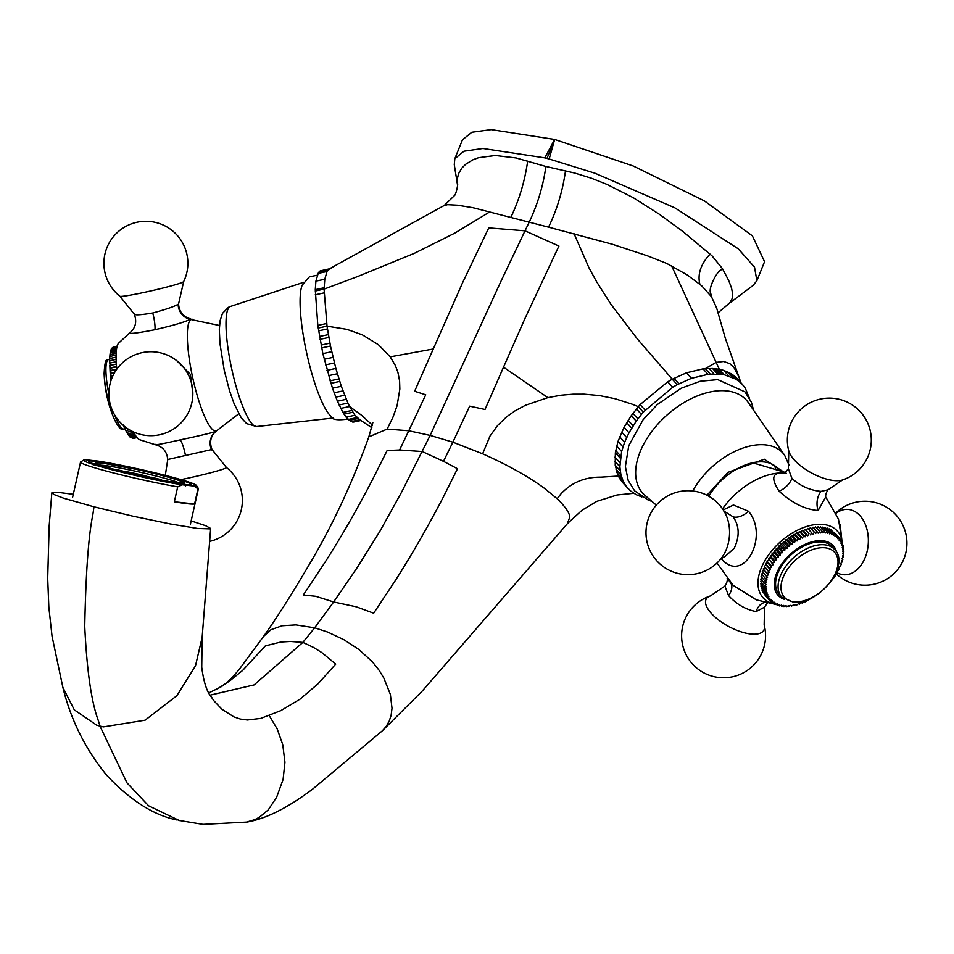 <?xml version="1.0" encoding="UTF-8"?>
<svg xmlns="http://www.w3.org/2000/svg" width="954" height="954" viewBox="0 0 954 954"><rect width="100%" height="100%" fill="white"/><g stroke="black" fill="none" stroke-linecap="round" stroke-linejoin="round"><path stroke-width="1.43" d="M150.565 477.298L145.139 475.915L150.565 477.298M146.451 476.332L116.96 469.785A41.475 2.504 12.7 0 1 120.753 470.501L125.105 471.717M128.73 473.041L134.204 474.221L128.73 473.041M157.124 478.968L151.209 477.167A41.475 2.504 12.7 0 1 155.311 478.192L151.698 477.584L157.124 478.968M134.657 474.448L140.202 475.712L134.657 474.448M141.275 475.581L146.701 476.952L141.275 475.581M141.705 476.046L139.809 475.438L141.705 476.046M138.163 474.663L133.25 473.78L138.163 474.663M145.747 476.511L152.64 478.026L145.747 476.511M132.117 473.494L126.691 472.111L132.117 473.494M134.621 473.804L139.534 474.687L134.621 473.804M139.189 474.853L146.093 476.356L139.189 474.853M120.753 471.037L127.645 472.552L120.753 471.037M153.475 478.55L159.151 479.683L153.475 478.55M146.749 477.143L152.223 478.3L146.749 477.143M113.836 469.225A41.475 2.504 12.7 0 1 115.112 469.451L113.884 469.237M160.463 479.934L157.362 478.705A41.475 2.504 12.7 0 1 161.154 479.695L158.245 479.254L160.463 479.934M126.405 471.622L132.654 472.922A41.475 2.504 12.7 0 1 135.73 473.589A41.475 2.504 12.7 0 1 138.831 474.281L145.235 475.748M100.695 465.23A41.475 2.504 -167.3 0 1 140.19 472.218A41.475 2.504 -167.3 0 1 178.863 482.843A41.475 2.504 -167.3 0 0 136.231 471.348A41.475 2.504 -167.3 0 0 100.695 465.23M143.66 476.475A44.289 2.683 -167.3 0 1 96.831 463.191A44.289 2.683 -167.3 0 1 136.398 469.368A44.289 2.683 -167.3 0 1 183.228 482.664A44.289 2.683 -167.3 0 1 143.66 476.475C130.746 473.756 100.456 466.291 96.974 463.489C95.09 461.044 123.185 466.375 136.398 469.368C149.313 472.099 179.602 479.564 183.085 482.354C184.969 484.811 156.873 479.48 143.66 476.475M185.672 485.824L184.325 482.724C187.807 483.022 165.626 475.497 136.339 469.32C123.006 466.303 94.577 460.901 96.485 463.382C100.003 466.208 130.626 473.756 143.708 476.523C157.052 479.552 185.493 484.942 183.585 482.474C180.067 479.635 149.432 472.087 136.362 469.332A44.802 2.707 -167.3 0 1 183.585 482.474A44.802 2.707 -167.3 0 1 143.708 476.523A44.802 2.707 -167.3 0 1 96.485 463.382A44.802 2.707 -167.3 0 1 136.362 469.332L101.792 462.976L95.71 462.797L93.265 465.003M185.1 484.584A52.482 3.172 -167.3 0 1 127.156 473.184A52.482 3.172 -167.3 0 1 88.841 461.39A52.482 3.172 -167.3 0 1 94.971 461.259A52.482 3.172 -167.3 0 1 152.902 472.659A52.482 3.172 -167.3 0 1 191.229 484.465A52.482 3.172 -167.3 0 1 185.1 484.584M113.24 470.072A57.848 3.494 12.7 0 0 182.262 484.787L194.521 486.099A57.848 3.494 12.7 0 0 196.417 485.419A57.848 3.494 12.7 0 0 158.817 473.756A57.848 3.494 12.7 0 0 97.797 461.068L85.538 459.756A57.848 3.494 12.7 0 0 83.737 460.019A57.848 3.494 12.7 0 0 113.24 470.072M83.737 460.019L80.696 461.939A60.412 3.649 12.7 0 0 80.53 462.141A60.412 3.649 12.7 0 0 111.499 472.433A60.412 3.649 12.7 0 0 177.706 486.85L182.262 484.787M194.521 486.099L197.955 489.008A60.412 3.649 12.7 0 0 198.408 488.698A60.412 3.649 12.7 0 0 198.349 488.46L196.417 485.419M177.706 486.85L174.332 501.804L194.58 503.962L197.955 489.008M194.58 503.962A60.412 3.649 -167.3 0 1 174.332 501.804M457.455 184.659L454.283 164.637L454.819 158.71L462.463 139.821L471.801 132.26L491.227 129.613L554.644 139.439L633.134 165.948L704.446 200.924L752.384 235.841L764.559 261.694L756.88 280.691L754.519 267.144L738.241 248.779L674.812 207.817L594.95 173.211L549.182 158.996L554.644 139.439L544.817 157.875L546.988 158.424L554.644 139.439M454.819 158.71L463.966 151.221L482.903 148.49L544.817 157.875M457.443 184.539L457.264 179.125L458.552 173.711L461.796 168.154L465.707 164.255L473.005 159.759L478.634 157.672L495.257 155.502L516.054 157.947L545.879 166.473L574.642 173.032L591.635 178.303L607.006 184.42L633.241 197.681L659.608 214.423L683.362 231.87L712.078 255.899L722.5 268.706L728.713 280.536L731.515 287.977L732.553 293.2L732.207 298.447L730.06 302.478L727.652 304.541M546.988 158.424L549.182 158.996M717.921 312.924L728.415 304.004M728.403 303.992L753.171 285.341L756.892 280.703M565.495 170.897C562.669 190.943 557.017 209.689 548.538 227.147L472.886 207.686L457.515 205.193L447.545 204.669L443.789 205.754L445.041 205.134M510.831 217.393C519.214 199.911 524.831 181.153 527.669 161.119M716.657 308.07L711.481 296.718L701.607 285.687L686.963 274.764L666.774 263.447L647.456 255.827L612.301 244.224L548.538 227.147M372.465 425.198L361.542 415.252L349.605 406.523L347.936 403.089L341.317 386.298L335.856 368.435L330.478 346.016L327.031 326.149L346.922 329.345L362.353 334.842L378.452 344.728L390.198 356.844L433.271 348.997L462.666 282.551L488.77 227.887L525.01 230.82L529.16 222.246C537.686 204.168 543.267 185.577 545.879 166.473M711.481 296.718L710.73 293.331C707.773 288.621 717.217 271.067 720.902 270.006L722.5 268.706M671.64 265.88L716.144 362.389L723.681 361.471L729.893 363.677L733.996 367.564L738.205 375.626M716.526 307.558L725.314 338.217L740.984 382.852M333.888 266.369L327.222 270.817L329.249 268.933M318.195 328.045L327.031 326.149L324.074 289.11L324.789 279.224L327.222 270.817L318.397 272.713L315.905 281.132L315.273 289.658L317.813 325.397L322.857 353.624L332.469 388.195L337.418 401.217L342.927 412.39L346.111 417.16L354.936 415.264L359.873 419.736M315.237 291.006L324.074 289.11L357.607 276.541L414.274 253.359L454.7 233.17L489.784 211.871M346.111 417.16L351.012 421.632L354.351 421.847M329.357 268.849L320.413 270.829L318.397 272.713M340.745 408.419L349.605 406.523L354.936 415.264M749.439 398.271L745.277 388.147L741.699 383.651L736.333 379.346L724.265 374.743L710.265 374.111L705.328 368.649L716.144 362.389L719.316 369.281L712.566 368.494L703.038 368.852L686.475 372.811L691.447 378.309L708.011 374.338L703.038 368.852M737.883 379.43L731.372 373.873L723.776 370.39L719.316 369.281L724.265 374.743M574.058 233.682L589.035 267.931L596.691 281.859L610.906 304.231L637.189 338.73L672.284 379.215L667.717 381.779L640.098 404.591L631.262 415.694L624.047 427.368L617.989 441.44L615.354 452.756L615.223 465.29L618.311 476.046L600.865 477.167C584.897 476.976 571.613 482.509 561.024 493.79L557.16 498.727L558.686 500.17C566.271 507.993 569.943 513.705 569.681 517.33L567.403 523.651M686.475 372.811L672.284 379.215L677.233 384.677L691.447 378.309M324.789 279.224L315.905 281.132M315.273 289.658L324.133 287.75M326.852 271.52L317.992 273.428M324.11 292.878L315.237 294.774M317.813 325.397L326.685 323.501M342.927 412.39L351.752 410.494M352.825 412.247L344 414.143M348.15 419.498L356.975 417.602M357.977 418.496L349.128 420.392M351.012 421.632L359.813 419.736M352.765 422.109L360.862 420.368M263.686 636.27L270.996 629.7L282.098 625.764L295.859 624.906L314.653 627.804L333.65 601.974L315.679 596.298L303.324 594.998L325.576 561.405C341.604 536.303 357.249 509.054 372.513 479.659L387.145 450.515L399.583 449.99L408.777 430.767L387.157 429.097L368.828 436.872C353.063 480.947 334.138 521.921 312.065 559.795C292.83 592.625 276.696 618.109 263.674 636.258L263.531 636.485M620.708 480.077L625.657 485.55L623.284 481.52L618.311 476.046L620.696 480.077L630.272 490.69L636.068 494.637L641.923 496.974M387.157 429.097L392.929 417.315L397.091 405.688L399.845 389.077L399.595 380.908L397.901 372.263L395.314 365.418L390.198 356.844M674.001 378.273L678.962 383.758M433.271 348.997L414.632 391.259L425.734 394.801L408.777 430.767L430.159 435.418L501.029 281.12L525.01 230.82L558.925 246.037L524.605 319.292L503.521 367.171L547.858 397.639L561.083 395.206L573.104 394.193L584.253 394.181L599.529 395.588L615.008 398.712L632.156 404.198L638.286 406.678L643.234 412.14L672.689 387.264L677.233 384.677M347.936 403.089L339.087 404.985M557.16 498.727L544.436 488.317C528.254 476.44 507.647 464.932 482.617 453.806L452.876 442.179L443.491 461.354L422.276 451.54L399.583 449.99M443.491 461.354L457.503 468.724L442.918 497.869C427.571 527.252 411.901 554.501 395.934 579.603L373.67 613.195L356.2 606.78L333.65 601.974L357.297 567.463L379.871 531.33L401.384 492.574L430.159 435.418L452.876 442.179L469.654 406.166L485.014 409.481L503.521 367.171M218.132 688.383L229.687 680.953L242.602 670.471L265.343 645.894L280.905 642.006L290.481 641.458L302.883 642.388L314.653 627.804L327.747 632.085L343.857 639.681L358.799 649.424L372.43 661.861L379.143 670.328L383.806 678.008L390.365 694.393L392.011 708.273L391.128 715.25L389.256 721.009L386.179 726.483L382.327 730.824L312.542 789.208C287.714 807.883 265.856 818.842 246.967 822.074M547.858 397.639L525.463 405.271L515.112 410.804L506.717 416.731L497.773 425.305L490.046 435.99L482.617 453.806M710.265 374.111L708.011 374.338M623.284 481.52L620.875 474.567L619.861 466.756L621.626 451.516L624.631 442.251L628.996 432.83L636.211 421.155L643.234 412.14M625.657 485.55L628.042 488.496M640.098 404.591L645.059 410.077M672.689 387.264L667.717 381.779M327.961 269.863L319.125 271.759M318.6 330.847L327.461 328.939M346.242 399.321L337.418 401.217M209.999 695.18L254.134 684.9L302.883 642.388L313.496 647.408L321.844 652.596L335.701 664.103L318.052 683.779L300.033 699.163L280.774 710.658L260.752 718.41L247.36 719.996L240.456 719.077L233.933 716.907L221.96 709.251L214.137 701.035L210.071 695.347C206.267 689.885 203.488 680.512 201.735 667.216L202.153 637.344L195.487 665.832L176.884 695.681L145.091 720.198L103.426 726.888L99.979 726.125L126.989 782.876L148.609 805.796L179.471 820.607M246.025 822.241L254.825 819.653L259.273 817.339L268.277 809.863L276.672 797.162L283.088 779.478L284.948 762.282L282.754 744.621L277.161 728.88L269.267 715.679M246.955 822.086L203.035 824.387L178.422 820.345M622.115 481.925L627.064 487.387M621.913 478.157L616.94 472.683M713.95 373.92L709.001 368.459M328.76 269.183L319.924 271.079M319.507 336.5L328.343 334.604M344.609 395.266L335.748 397.162M218.311 688.275L218.561 688.132C223.94 685.771 230.844 679.498 239.275 669.314L263.721 636.211M620.875 474.567L615.926 469.106M717.515 373.956L712.566 368.494M636.425 408.884L641.386 414.37M329.19 268.945L320.413 270.829M320.007 339.338L328.832 337.442M342.951 390.913L334.091 392.809M620.195 470.763L615.235 465.278M719.495 374.087L714.546 368.626M632.919 413.404L637.868 418.866M321.081 345.05L329.905 343.166M341.317 386.298L332.469 388.195M210.464 528.886L197.597 528.456L170.372 523.961L132.415 516.066L93.981 506.812L92.884 514.456C88.543 535.242 85.836 572.555 84.739 626.373C86.886 670.817 91.429 702.251 98.369 720.687L99.979 726.125L96.616 725.123L74.293 709.859L62.869 687.381L52.053 636.258L48.845 607.138L47.7 578.422L49.167 525.976L51.826 492.872L58.063 492.359L73.291 494.291M210.619 528.433L205.659 525.702L191.146 520.896M619.861 466.756L614.901 461.271M721.272 374.266L716.323 368.804M631.262 415.694L636.211 421.155M321.641 347.912L330.478 346.016M339.707 381.445L330.859 383.341M93.981 506.812L63.632 498.203L53.818 494.458L51.957 492.634M619.897 462.571L614.936 457.097M722.858 374.493L717.909 369.031M628.161 420.332L633.11 425.794M322.857 353.624L331.694 351.728M338.92 378.929L330.06 380.837M620.315 458.242L615.354 452.756M626.718 422.67L631.667 428.131M324.157 359.276L333.006 357.38M337.358 373.765L328.51 375.673M620.66 456.024L615.7 450.55M728.737 375.876L723.776 370.402M624.047 427.368L628.996 432.83M325.541 364.869L334.389 362.961M335.856 368.435L326.995 370.331M621.626 451.516L616.666 446.031M732.863 377.474L727.902 372M621.698 432.067L626.659 437.552M622.95 446.913L617.989 441.44M734.556 378.321L729.595 372.847M619.671 436.777L624.631 442.251M736.333 379.346L731.372 373.873M738.134 380.574L733.185 375.113M739.958 382.017L735.009 376.568M740.745 382.721L735.784 377.247M741.699 383.651L736.738 378.178M742.796 384.856L737.836 379.382M723.251 509.925L733.447 505.012L748.461 511.249C769.353 535.671 744.37 583.717 722.25 559.759L721.141 558.424M716.991 563.027L733.185 585.362L756.272 599.851L775.125 604.287M811.305 528.754L813.023 527.216L817.077 531.736L815.587 533.548L810.375 527.717L808.718 529.327L807.68 528.385L806.094 530.054L804.937 529.243L803.447 530.961L802.183 530.269L800.788 532.034L799.416 531.461L798.116 533.262L796.662 532.809L795.457 534.634L793.919 534.312L792.822 536.16L791.2 535.969L790.222 537.817L788.529 537.758L787.682 539.618L785.917 539.678L785.19 541.526L783.377 541.717L782.781 543.553L780.909 543.863L780.444 545.676L778.547 546.117L778.214 547.894L776.282 548.467L776.091 550.184L774.135 550.875L774.076 552.557L772.12 553.368L772.191 554.978L770.236 555.908L770.45 557.446L768.507 558.484L773.145 564.744L770.987 565.615L771.703 567.272L769.568 568.238L770.415 569.8L768.316 570.874L769.294 572.34L767.243 573.497L768.34 574.857L766.348 576.085L767.565 577.337L765.633 578.649L766.968 579.793L765.12 581.165L766.563 582.19L764.786 583.621L766.336 584.528L764.655 586.006L766.3 586.793L764.703 588.308L766.444 588.964L764.953 590.514L766.777 591.039L765.394 592.613L767.29 593.018L766.026 594.604L767.994 594.867L766.837 596.465L768.864 596.608L767.839 598.194L769.914 598.206L769.007 599.78L771.13 599.661L770.355 601.211L772.513 600.972L771.869 602.487L774.04 602.129L773.539 603.608L775.733 603.119L775.363 604.55L777.558 603.942L777.319 605.325L776.377 604.276A49.918 30.039 -41.9 0 1 776.306 604.287M774.934 604.073A49.918 30.039 -41.9 0 1 765.132 560.201A49.918 30.039 -41.9 0 1 821.871 524.342A49.918 30.039 -41.9 0 1 842.322 543.076M825.604 497.117L818.138 510.509C805.14 509.531 792.118 503.092 779.084 491.203C770.486 477.942 772.335 471.932 784.617 473.16L785.118 473.184M692.747 490.976A61.461 36.991 -41.9 0 1 763.796 444.755A61.461 36.991 -41.9 0 1 784.641 455.308L748.389 402.695A69.63 41.904 138.1 0 0 724.766 390.735A69.63 41.904 138.1 0 0 643.986 443.634A69.63 41.904 138.1 0 0 645.035 495.412L656.304 505.131M706.95 495.245L727.89 472.373L764.309 459.232L783.604 471.944M779.394 470.692A47.354 28.501 138.1 0 0 777.582 468.283A47.354 28.501 138.1 0 0 762.878 461.879A47.354 28.501 138.1 0 0 708.834 496.259M750.238 463.37A37.444 22.538 -41.9 0 1 752.801 463.394A37.444 22.538 -41.9 0 1 757.476 464.193L785.905 472.624M786.442 473.494L784.295 473.578L788.374 468.736L791.903 478.371C800.311 486.039 810.029 490.368 821.06 491.358L828.012 489.831C826.057 492.753 825.305 495.412 825.759 497.821M764.154 624.977L764.548 607.161L756.105 611.562C745.634 609.546 736.452 604.228 728.558 595.594L724.909 586.066L710.408 595.928A41.988 41.988 0 0 0 703.635 672.725A41.988 41.988 0 0 0 764.154 624.977A32.734 13.38 -151.6 0 1 752.456 634.148A32.734 13.38 -151.6 0 1 714.653 616.701A32.734 13.38 -151.6 0 1 710.408 595.928M840.104 524.283L843.372 553.845M724.491 556.993L734.222 548.228C739.803 536.363 739.433 525.904 733.137 516.853L723.704 511.01M784.188 599.279A37.123 22.336 -41.9 0 1 778.702 568.894A37.123 22.336 -41.9 0 1 811.377 542.003A37.123 22.336 -41.9 0 1 836.598 552.271M777.319 605.325L779.513 604.609L779.406 605.921L781.588 605.098L781.624 606.339L783.771 605.408L783.949 606.565L786.06 605.54L786.37 606.613L790.902 605.289L791.462 606.172L793.43 604.896L794.11 605.671L796.006 604.323L796.805 604.991L798.629 603.584L799.547 604.132L801.277 602.678L802.302 603.119L803.936 601.616L805.069 601.926L813.702 596.87M829.992 582.703L835.978 574.892L835.871 573.7L837.564 572.293L837.326 571.172L838.983 569.657L838.602 568.632L841.309 564.41L840.677 563.587L842.191 561.823L841.452 561.095L842.907 559.259L842.048 558.639L843.431 556.742L842.454 556.242L843.753 554.286L842.68 553.904L843.896 551.901L842.728 551.65L843.837 549.599L842.573 549.468L843.586 547.393L842.239 547.393L843.157 545.283L841.726 545.426L842.525 543.303L841.034 543.565L841.702 541.443L840.152 541.836L840.712 539.714L839.103 540.238L839.532 538.128L837.886 538.771L838.184 536.697L836.515 537.472L836.67 535.409L834.977 536.315L835 534.3L833.295 535.313L833.188 533.358L831.471 534.49L831.22 532.582L829.515 533.835L829.133 531.986L827.44 533.346L826.915 531.569L825.246 533.036L824.602 531.342L822.956 532.892L822.169 531.295L820.571 532.94L819.665 531.426L818.115 533.155L817.077 531.736M781.696 597.073L779.179 594.259A35.584 21.417 -41.9 0 1 784.844 561.441A35.584 21.417 -41.9 0 1 821.096 541.932A35.584 21.417 -41.9 0 1 832.15 546.737L834.667 549.552C850.718 565.281 818.353 605.218 793.704 602.379L781.696 597.073A35.584 21.417 -41.9 0 1 787.36 564.243A35.584 21.417 -41.9 0 1 823.624 544.734A35.584 21.417 -41.9 0 1 834.667 549.552M824.125 547.715A33.712 20.284 -41.9 0 1 833.975 576.228A33.712 20.284 -41.9 0 1 794.873 601.843A33.712 20.284 -41.9 0 1 785.023 573.318A33.712 20.284 -41.9 0 1 824.125 547.715M775.888 469.654A47.354 28.501 138.1 0 0 774.29 465.433M842.37 543.708A49.918 30.039 -41.9 0 1 842.418 544.46M813.953 528.254L815.598 526.894L819.665 531.426M816.541 527.944L818.115 526.763L822.169 531.295M819.069 527.824L820.535 526.811L824.602 531.342M821.501 527.896L822.861 527.049L826.915 531.569M823.851 528.146L825.079 527.467L829.133 531.986M826.092 528.599L827.166 528.051L831.22 532.582M828.215 529.231L829.121 528.826L833.188 533.358M830.218 530.054L830.946 529.78L835 534.3M832.103 531.056L836.67 535.409M833.832 532.249L838.184 536.697M835.43 533.608L839.532 538.128M769.007 599.78L765.025 595.057M767.839 598.194L763.951 593.257M766.837 596.465L762.783 591.945L763.081 591.325M766.026 594.604L761.96 590.085L762.401 589.286M765.394 592.613L761.328 588.093L761.924 587.139M764.953 590.514L760.898 585.994L761.65 584.897M764.703 588.308L760.648 583.788L761.566 582.572M764.655 586.006L760.588 581.487L761.686 580.163M764.786 583.621L760.732 579.102L761.996 577.695M765.12 581.165L761.053 576.645L762.508 575.167M765.633 578.649L761.578 574.129L763.212 572.603M766.348 576.085L762.294 571.565L764.047 570.063L763.176 568.966L764.989 567.547L764.261 566.342L766.11 565.006L765.502 563.719L767.398 562.478L766.921 561.095L768.852 559.95M770.987 565.615L766.921 561.095M771.703 567.272L767.398 562.478M768.507 558.484L773.145 564.744M769.568 568.238L765.502 563.719M770.45 557.446L774.743 562.24L772.561 563.015M770.415 569.8L766.11 565.006M770.236 555.908L774.302 560.427L774.743 562.24M768.316 570.874L764.261 566.342M772.191 554.978L776.496 559.771L774.302 560.427M769.294 572.34L764.989 567.547M772.12 553.368L776.186 557.887L776.496 559.771M767.243 573.497L763.176 568.966M774.076 552.557L778.369 557.339L776.186 557.887M768.34 574.857L764.047 570.063M774.135 550.875L778.202 555.407L778.369 557.339M776.091 550.184L780.384 554.978L778.202 555.407M776.282 548.467L780.348 552.986L780.384 554.978M778.214 547.894L782.507 552.676L780.348 552.986M778.547 546.117L782.602 550.649L782.507 552.676M780.444 545.676L784.748 550.458L782.602 550.649M780.909 543.863L784.975 548.395L784.748 550.458M782.781 543.553L787.074 548.335L784.975 548.395M783.377 541.717L787.432 546.237L787.074 548.335M785.19 541.526L789.483 546.32L787.432 546.237M785.917 539.678L789.984 544.197L789.483 546.32M787.682 539.618L791.975 544.4L789.984 544.197M788.529 537.758L792.595 542.277L791.975 544.4M790.222 537.817L794.527 542.611L792.595 542.277M791.2 535.969L795.266 540.489L794.527 542.611M792.822 536.16L797.127 540.954L795.266 540.489M793.919 534.312L797.973 538.843L797.127 540.954M795.457 534.634L799.762 539.427L797.973 538.843M796.662 532.809L800.716 537.329L799.762 539.427M798.116 533.262L802.409 538.056L800.716 537.329M799.416 531.461L803.483 535.981L802.409 538.056M800.788 532.034L805.081 536.828L803.483 535.981M802.183 530.269L806.249 534.789L805.081 536.828M803.447 530.961L807.74 535.754L806.249 534.789M804.937 529.243L809.004 533.763L807.74 535.754M770.355 601.211L769.067 599.78M806.094 530.054L809.004 533.763M807.68 528.385L811.735 532.916L810.399 534.848M771.869 602.487L770.689 601.175M808.718 529.327L811.735 532.916M814.43 532.237L813.011 534.109M773.539 603.608L772.454 602.391M775.363 604.55L774.35 603.429M779.406 605.921L778.524 604.931M781.624 606.339L780.789 605.396M783.949 606.565L783.151 605.683M786.37 606.613L785.607 605.766M788.886 606.482L788.147 605.659M791.462 606.172L790.759 605.373M794.11 605.671L793.418 604.896M839.484 538.354L840.712 539.714M840.581 540.191L841.702 541.443M841.488 542.146L842.525 543.303M842.179 544.209L843.157 545.283M842.68 546.38L843.586 547.393M842.978 548.645L843.837 549.599M843.086 550.995L843.896 551.901M842.978 553.415L843.753 554.286M842.68 555.908L843.431 556.742M842.191 558.448L842.907 559.259M841.5 561.035L842.191 561.823M176.609 360.54L190.418 374.397L192.851 393.537M219.515 325.493L190.383 319.399C185.863 321.104 181.785 323.418 154.965 329.714C136.386 333.316 128.134 334.246 130.209 332.517M119.918 296.253A32.734 1.801 -12.9 0 0 149.671 291.185A32.734 1.801 -12.9 0 0 183.108 282.014A32.734 1.801 -12.9 0 0 183.657 281.609A41.988 41.988 0 0 0 136.482 222.354A41.988 41.988 0 0 0 119.918 296.253L134.299 314.2C137.054 321.796 135.599 327.961 129.911 332.707L118.558 343.202A49.918 9.969 77.7 0 0 116.805 369.174M133.405 431.888A49.918 9.969 77.7 0 0 139.606 439.711L155.538 444.791C163.003 446.77 167.069 451.743 167.737 459.685L165.316 475.39M155.907 444.29C153.391 445.59 161.524 444.111 180.282 439.866C202.284 435.203 214.209 432.305 216.069 431.172L216.367 430.993C210.691 435.728 209.224 441.905 211.991 449.489L168.131 459.423M348.103 419.021C337.215 420.619 331.432 419.617 330.752 416.039A69.63 13.905 -102.3 0 1 307.462 356.557A69.63 13.905 -102.3 0 1 302.203 285.139L309.43 276.791L317.229 275.241M134.645 313.759C133.751 315.38 139.785 315.13 152.735 312.984C165.853 309.442 174.332 306.532 178.159 304.266L178.553 304.004C179.221 311.946 183.275 316.919 190.74 318.91M109.829 365.477L110.08 370.927A37.123 7.417 77.7 0 0 110.974 380.646M111.344 379.883L109.686 360.743L116.126 359.348M116.376 364.201L109.829 365.454L116.364 364.023M109.734 360.886L109.698 358.537L116.078 357.142M109.793 358.835L109.793 356.498L116.09 355.115M109.901 356.951L109.937 354.626L116.15 353.278M110.08 355.246L110.151 352.944L116.257 351.621M110.318 353.707L110.437 351.454L116.4 350.154M110.616 352.372L110.783 350.178L116.567 348.914M110.986 351.227L111.177 349.092L116.734 347.888M111.546 349.009L111.642 348.234L116.901 347.077M112.083 348.138L117.044 346.517M112.679 347.471L117.127 346.195M113.335 347.017L117.151 346.111M110.926 376.854L112.584 376.484M110.747 376.067L113.001 375.578M110.557 373.896L114.313 373.074M110.425 373.264L114.754 372.322M110.259 371.023L116.448 369.675M110.163 370.546L116.805 369.103M124.604 426.462L123.865 426.629L122.959 424.458M110.008 368.268L116.579 366.837M109.96 367.934L116.555 366.503M126.954 428.227L124.795 428.692L123.865 426.533M129.398 429.789L125.737 430.588L124.771 428.441M109.722 363.116L116.221 361.697L109.746 363.104M131.879 431.16L126.655 432.293L125.666 430.182M133.715 432.472L127.562 433.808L126.548 431.733M134.466 433.808L128.444 435.119L127.407 433.104M135.158 434.952L129.303 436.228L128.253 434.273M135.778 435.895L130.126 437.135L129.064 435.239M136.303 436.634L130.925 437.814L130.471 437.051M136.72 437.171L131.33 437.719M136.994 437.504L132.165 438.16M137.114 437.647L132.964 438.387M109.71 359.264L107.599 359.873C105.811 358.728 104.654 363.271 104.129 373.515L104.129 373.515A33.712 6.726 77.7 0 0 113.86 418.15L113.86 418.15C118.141 427.261 121.444 430.886 123.77 429.026A35.584 7.107 77.7 0 1 114.707 415.05M699.842 284.137C697.529 274.704 700.451 265.212 708.631 255.66L710.122 254.122M722.536 508.864A57.145 34.392 -41.9 0 1 784.152 473.005A57.145 34.392 -41.9 0 1 785.273 473.089M788.767 450.932A32.734 13.38 28.4 0 0 835.382 480.673A32.734 13.38 28.4 0 0 842.513 479.969A41.988 41.988 0 0 0 831.816 398.2A41.988 41.988 0 0 0 788.767 450.932L788.374 468.736M836.121 513.276A32.734 22.455 93.4 0 1 863.525 520.669A32.734 22.455 93.4 0 1 863.31 561.536A32.734 22.455 93.4 0 1 837.04 572.722M724.515 553.284A32.734 22.455 -86.6 0 0 725.314 513.49A41.988 41.988 0 0 0 646.061 530.197A41.988 41.988 0 0 0 722.774 556.17A32.734 22.455 -86.6 0 0 724.515 553.284M818.138 510.509A15.359 10.542 93.4 0 1 821.06 491.358M756.105 611.562A15.359 10.542 93.4 0 1 764.703 602.511M748.461 511.249A15.359 9.242 -41.9 0 1 733.137 516.853M722.142 557.756A15.359 9.242 -41.9 0 1 722.25 559.759M728.558 595.594A15.359 9.242 138.1 0 0 730.645 582.87M791.903 478.371A15.359 9.242 -41.9 0 1 779.084 491.203M192.756 319.34A57.145 11.412 77.7 0 0 191.05 319.542A57.145 11.412 77.7 0 0 193.388 380.718A57.145 11.412 77.7 0 0 216.618 430.755A57.145 11.412 77.7 0 0 216.999 430.516L238.762 413.774M256.602 426.545L246.609 423.624L241.219 417.78L234.147 403.84L229.568 390.818L224.273 370.498L219.98 343.75L219.325 329.655L220.088 320.735L222.473 313.401L228.376 307.331L230.415 306.461A61.461 12.271 77.7 0 0 230.009 306.639A61.461 12.271 77.7 0 0 232.514 372.43A61.461 12.271 77.7 0 0 256.602 426.545L333.28 418.019M209.749 541.347A41.988 41.988 0 0 0 226.372 467.436A32.734 1.801 167.1 0 1 225.859 468.009A32.734 1.801 167.1 0 1 180.914 479.635M108.613 359.503A35.584 7.107 77.7 0 0 108.231 359.634A35.584 7.107 77.7 0 0 108.887 394.062M211.645 449.942A15.359 15.025 61.9 0 1 216.069 431.172M190.383 319.399A15.359 15.025 61.9 0 1 178.159 304.266M152.735 312.984A15.359 3.065 -102.3 0 1 154.965 329.714M185.386 455.058A15.359 3.065 77.7 0 0 180.282 439.866M72.552 497.535L80.53 462.141M190.43 524.092L198.408 488.698M457.455 184.587L457.455 184.587C458.361 182.142 456.286 194.485 454.402 195.63L444.218 205.492M444.182 205.504L328.963 269.064M359.312 419.45L371.845 427.69M567.654 523.376L581.964 510.295L596.763 501.363L617.059 494.983L633.766 493.301M361.029 420.476L353.672 422.05M372.835 422.634L368.828 436.872M382.351 730.8L422.419 690.863L567.702 523.305M211.871 697.66L210.071 695.347M208.676 692.95L218.538 688.144M177.11 820.011C153.844 815.36 130.364 800.43 106.657 775.208C85.371 749.105 70.775 719.829 62.869 687.381M202.153 637.332L210.643 528.599M753.588 410.244L751.406 402.314L745.002 391.879L717.742 379.62L700.188 381.254L681.156 388.242L657.246 404.591L643.151 419.665L628.746 445.745L625.383 466.566L628.197 480.434L634.613 490.821L648.446 500.23L651.976 501.399M789.161 465.361L784.641 455.308M835.99 573.604A41.988 41.988 0 0 0 901.888 563.17A41.988 41.988 0 0 0 835.931 512.87M825.556 496.652L838.471 519.083L842.537 544.603M764.548 607.161L767.243 603.095M730.275 582.405L727.151 578.076C727.616 580.545 726.865 583.216 724.909 586.066M842.513 479.969L828.012 489.831M720.89 558.448L724.491 556.981M230.415 306.461L303.682 282.289M131.127 356.665A41.988 41.988 0 0 0 109.948 403.125A41.988 41.988 0 0 0 170.611 430.767A41.988 41.988 0 0 0 187.914 373.968A41.988 41.988 0 0 0 131.127 356.665M226.372 467.436L211.991 449.489M183.657 281.609L178.553 304.004M124.914 428.775L123.77 429.026M104.129 373.515A126.214 126.214 0 0 0 113.86 418.15"/></g></svg>
